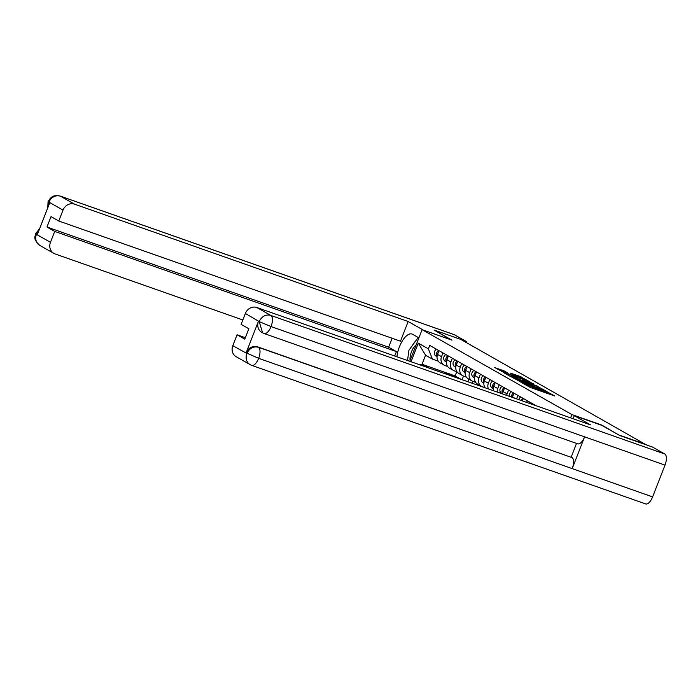 <?xml version="1.0" encoding="UTF-8"?>
<svg xmlns="http://www.w3.org/2000/svg" width="700" height="700" viewBox="0 0 700 700"><rect width="100%" height="100%" fill="white"/><g stroke="black" fill="none" stroke-linecap="round" stroke-linejoin="round"><path stroke-width="1.05" d="M522.646 383.197L530.303 387.459L554.837 396.016L547.111 391.808L547.811 392.49L543.121 391.072L522.646 383.197M504.157 370.921L494.76 367.561L503.746 372.4L528.273 380.957L519.286 376.119L510.536 373.17L522.55 378.84L506.966 373.354L501.532 370.956L507.264 372.706L504.157 370.921L503.895 371.595M619.587 435.444L601.773 425.075L571.891 414.566L422.1 329.656L451.981 340.165L434.088 330.024L460.749 339.395L646.24 444.85M619.666 435.225L646.336 444.596M513.949 378.184L522.086 382.795L546.613 391.352L537.626 386.514L513.852 378.411M511.009 376.801L503.93 372.759L528.456 381.316L533.461 383.898L523.014 380.293L524.256 381.281L537.582 386.225L511.009 376.801M434.088 330.024L450.739 339.727M532.709 403.795L532.455 404.442M526.645 402.404L527.301 400.733M523.337 398.484L522.392 400.908M516.582 398.869L517.93 395.421M513.966 393.172L512.514 396.909A7.245 6.519 119.5 0 0 512.347 397.373M506.677 395.377A7.245 6.519 -60.5 0 1 507.106 393.846L508.559 390.11M504.595 387.861L503.142 391.598A7.245 6.519 119.5 0 0 502.617 393.951M497.236 392.061A7.245 6.519 -60.5 0 1 497.735 388.535L499.188 384.799M495.224 382.55L493.771 386.286A7.245 6.519 119.5 0 0 493.421 390.723M488.469 388.981A7.245 6.519 -60.5 0 1 488.364 383.224L489.825 379.488M485.861 377.239L484.4 380.975A7.245 6.519 119.5 0 0 485.144 387.809M485.074 387.704L482.536 386.811A7.245 6.519 -60.5 0 1 481.582 386.382A7.245 6.519 -60.5 0 1 478.992 377.912L480.454 374.176M476.49 371.928L475.029 375.664A7.245 6.519 119.5 0 0 477.619 384.134L481.582 386.382M475.702 382.392L473.165 381.5A7.245 6.519 -60.5 0 1 472.22 381.071A7.245 6.519 -60.5 0 1 469.63 372.601L471.082 368.865M467.119 366.616L465.666 370.352A7.245 6.519 119.5 0 0 468.256 378.822L472.22 381.071M466.331 377.081L463.794 376.189A7.245 6.519 -60.5 0 1 462.849 375.76A7.245 6.519 -60.5 0 1 460.259 367.29L461.711 363.554M457.748 361.305L456.295 365.041A7.245 6.519 119.5 0 0 458.885 373.511L462.849 375.76M456.969 371.77L454.423 370.877A7.245 6.519 -60.5 0 1 453.477 370.449A7.245 6.519 -60.5 0 1 450.887 361.979L452.34 358.243M448.376 355.994L446.924 359.73A7.245 6.519 119.5 0 0 449.514 368.2L453.477 370.449M478.258 384.493L477.951 385.28M447.598 366.459L445.06 365.566A7.245 6.519 -60.5 0 1 444.106 365.137A7.245 6.519 -60.5 0 1 441.516 356.668L442.977 352.931M472.15 383.241L472.867 381.386M439.014 350.683L437.553 354.419A7.245 6.519 119.5 0 0 440.142 362.889L444.106 365.137M468.886 379.181L467.889 381.736M411.049 361.751L418.303 343.149L428.391 348.871L432.469 359.126L425.565 355.215L422.021 364.289L428.146 367.762M536.139 405.746L429.739 345.424L428.391 348.871M422.1 329.656L409.762 361.296M571.891 414.566L570.605 417.865M456.767 371.709L455.123 375.935L450.914 374.456M448.77 373.695L422.021 364.289L419.869 364.849M438.226 361.156L432.469 359.126M455.123 375.935L461.248 379.4M462.088 379.697L463.496 376.075M425.565 355.215L418.303 343.149M521.369 382.279L544.084 390.303L522.839 382.209L520.117 381.474L521.29 382.498M513.048 376.793L510.773 376.18L516.197 378.578L522.541 380.739L513.048 376.793M574.28 415.669L590.494 424.856L256.83 307.51L270.848 315.455L664.816 454.02L652.593 447.09L619.762 435.54L601.746 425.329L574.28 415.669L573.081 418.74M251.44 365.243A9.45 8.496 -60.5 0 1 250.206 364.683L236.18 356.729A9.45 8.496 -60.5 0 1 232.803 345.678L237.055 334.775L245.376 337.697M664.816 454.02A9.686 4.191 109.4 0 1 665 465.115L584.596 436.844A9.686 4.191 109.4 0 1 577.719 443.817L264.154 333.533A9.686 4.191 109.4 0 0 271.031 326.559L259.394 321.685L245.359 313.469A9.45 8.496 -60.5 0 1 256.83 307.51M263.856 333.392L261.809 332.377A9.45 8.496 -60.5 0 1 258.431 321.317L246.155 352.809A9.45 8.496 -60.5 0 1 257.626 346.85L571.996 457.59A9.686 4.191 109.4 0 1 572.206 468.615L652.61 496.895L665 465.115M652.61 496.895A9.686 4.191 109.4 0 1 645.706 503.939L251.737 365.382A9.686 4.191 109.4 0 0 258.641 358.33L246.155 352.809M257.626 346.85L258.431 347.305A9.686 4.191 109.4 0 1 258.641 358.33L572.206 468.615L584.596 436.844L271.031 326.559A9.686 4.191 109.4 0 0 270.848 315.455A9.45 8.496 119.5 0 0 259.385 321.414M237.055 334.775L244.799 339.168L248.859 328.764L241.106 324.371L245.359 313.469M571.191 457.126L576.538 443.398M571.996 457.59L258.431 347.305C253.523 346.089 249.699 348.075 246.969 353.264M418.898 337.873L412.554 334.276A17.728 7.665 -70.6 0 0 412.011 334.031A17.728 7.665 -70.6 0 0 396.935 356.781M423.264 330.067L408.152 321.501L400.47 341.189L58.765 221.008L63.017 210.105L48.991 202.151L49.665 202.974L37.389 234.465L36.435 234.369L50.461 242.314A9.45 8.496 119.5 0 0 53.839 253.365A9.45 8.496 119.5 0 0 55.072 253.934L242.83 319.97M58.765 221.008L51.021 216.624L46.961 227.019L388.666 347.2L392.149 338.266M388.666 347.2L396.419 351.592L394.695 355.994M408.152 321.501L74.48 204.146A9.45 8.496 119.5 0 0 63.017 210.105M47.758 207.856L48.055 201.714L50.269 198.319C51.826 197.4 52.404 194.766 60.165 196.061L454.134 334.618A9.686 4.191 109.4 0 1 454.423 334.757L466.646 341.688L466.314 342.554M46.961 227.019L54.714 231.411L50.461 242.314M54.714 231.411L396.419 351.592M466.646 341.688L461.729 339.955M418.688 338.415A17.728 7.665 -70.6 0 0 418.189 338.721M415.721 340.9A17.728 7.665 -70.6 0 0 412.519 345.31M407.803 358.418A17.728 7.665 -70.6 0 0 407.54 360.342M48.169 206.798L48.851 202.519M48.055 201.714L48.843 202.248M36.435 234.369A9.45 8.496 -60.5 0 0 39.812 245.42C31.999 238.315 35.7 236.303 35.648 233.529L36.426 234.098M416.132 344.969A10.237 4.427 -70.6 0 0 411.477 351.785A10.237 4.427 -70.6 0 0 410.086 360.465M407.523 360.509L408.896 350.324L417.471 338.467L418.451 339.019M418.521 338.835L417.471 338.467M531.589 404.145A3.938 3.544 -60.5 0 1 532.359 403.602M529.077 403.261A3.938 3.544 -60.5 0 1 530.197 402.369M522.191 400.838A3.938 3.544 -60.5 0 1 522.795 399.866M521.089 400.453A3.938 3.544 -60.5 0 1 522.988 398.291M518.779 399.639A3.938 3.544 -60.5 0 1 520.826 397.058M512.435 397.119A3.938 3.544 -60.5 0 1 513.424 394.555M511.42 397.049A3.938 3.544 -60.5 0 1 513.616 392.98M509.329 396.314A3.938 3.544 -60.5 0 1 511.455 391.755M503.064 391.808A3.938 3.544 -60.5 0 1 504.052 389.244M502.381 393.873L501.261 393.041A3.938 3.544 -60.5 0 1 502.084 386.444M502.661 393.488A3.938 3.544 -60.5 0 1 504.245 387.669M493.692 386.496A3.938 3.544 -60.5 0 1 494.69 383.941M493.246 388.727L491.89 387.73A3.938 3.544 -60.5 0 1 492.713 381.132M493.29 388.176A3.938 3.544 -60.5 0 1 494.883 382.358M484.321 381.185A3.938 3.544 -60.5 0 1 485.319 378.63M483.875 383.416L482.519 382.419A3.938 3.544 -60.5 0 1 483.35 375.821M483.919 382.865A3.938 3.544 -60.5 0 1 485.511 377.046M474.95 375.874A3.938 3.544 -60.5 0 1 475.948 373.319M474.504 378.105L473.148 377.108A3.938 3.544 -60.5 0 1 473.979 370.51M474.556 377.554A3.938 3.544 -60.5 0 1 476.14 371.735M465.588 370.562A3.938 3.544 -60.5 0 1 466.576 368.007M465.133 372.794L463.776 371.796A3.938 3.544 -60.5 0 1 464.608 365.199M465.185 372.243A3.938 3.544 -60.5 0 1 466.769 366.424M456.216 365.251A3.938 3.544 -60.5 0 1 457.214 362.696M455.77 367.483L454.414 366.494A3.938 3.544 -60.5 0 1 455.236 359.887M455.814 366.931A3.938 3.544 -60.5 0 1 457.398 361.113M446.845 359.94A3.938 3.544 -60.5 0 1 447.842 357.385M446.399 362.171L445.043 361.183A3.938 3.544 -60.5 0 1 445.865 354.576M446.442 361.62A3.938 3.544 -60.5 0 1 448.035 355.801M453.766 376.092A9.45 8.496 119.5 0 0 453.267 375.786A9.45 8.496 119.5 0 0 449.794 374.789L447.86 374.692M453.267 375.786L451.106 374.561A9.45 8.496 119.5 0 0 447.632 373.564L444.168 373.398M456.942 377.886A9.45 8.496 119.5 0 0 456.452 377.589L454.291 376.364A9.45 8.496 119.5 0 0 450.817 375.366L449.601 375.305M456.452 377.589A9.45 8.496 119.5 0 0 453.32 376.618M437.474 354.629A3.938 3.544 -60.5 0 1 438.471 352.074M437.027 356.86L435.671 355.871A3.938 3.544 -60.5 0 1 436.502 349.265M437.08 356.309A3.938 3.544 -60.5 0 1 438.664 350.49M446.924 359.73L450.887 361.979M456.295 365.041L460.259 367.29M465.666 370.352L469.63 372.601M475.029 375.664L478.992 377.912M484.4 380.975L488.364 383.224M493.771 386.286L497.735 388.535M503.142 391.598L507.106 393.846M512.514 396.909L514.946 398.291M437.553 354.419L441.516 356.668M530.582 387.555L530.889 386.767M532.551 388.246L532.858 387.459M535.71 389.358L536.209 388.062M536.576 389.664L537.023 388.517M542.815 391.851L543.121 391.072M544.784 392.551L545.09 391.764M547.942 393.662L548.441 392.359M537.32 387.301L537.626 386.514M539.245 388.027L539.525 387.31M528.15 382.104L528.456 381.316M530.101 382.786L530.364 382.113M518.98 376.906L519.286 376.119M520.923 377.615L521.194 376.915M501.918 370.983L502.259 370.125M258.431 321.317L259.385 321.676M232.803 345.678L246.969 353.526M251.737 365.382L250.206 364.683A9.45 8.496 -60.5 0 1 246.829 353.631M264.154 333.533L262.623 332.832L259.245 321.781M454.423 334.757L60.462 196.192L74.48 204.146M60.165 196.061A9.686 4.191 109.4 0 1 60.462 196.192A9.45 8.496 119.5 0 0 48.991 202.151M38.999 230.335L36.575 234.001M501.261 393.041L502.626 393.82M491.89 387.73L493.255 388.509M482.519 382.419L483.892 383.197M473.148 377.108L474.521 377.886M463.776 371.796L465.15 372.575M454.414 366.494L455.779 367.264M445.043 361.183L446.408 361.953M449.794 374.789L447.632 373.564M452.532 376.338L450.817 375.366M435.671 355.871L437.045 356.641M535.194 389.174L535.579 388.185M547.426 393.479L547.811 392.49M39.812 245.42L53.839 253.365M35.648 233.529L39.602 228.786"/></g></svg>

